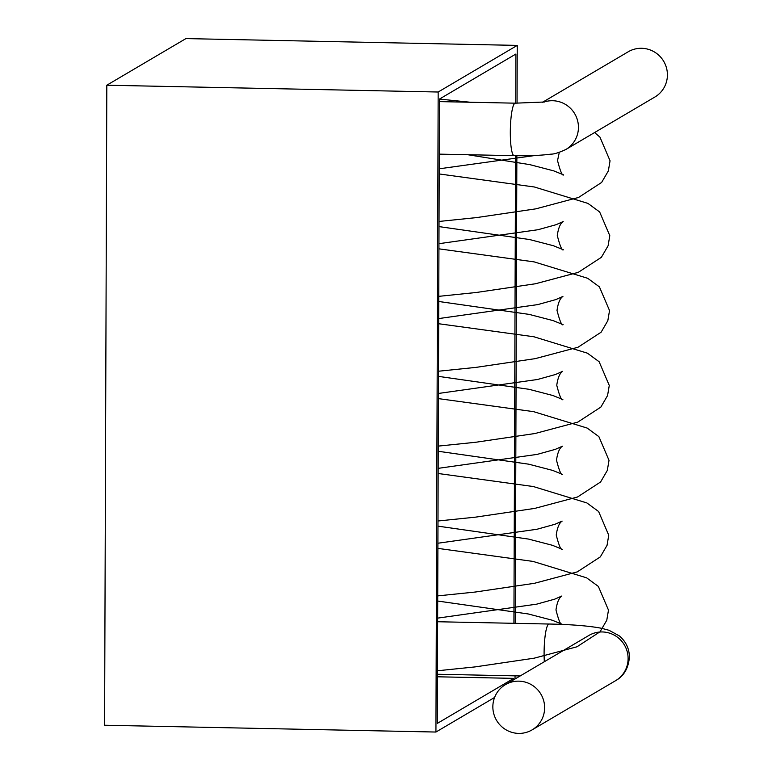 <?xml version="1.0" encoding="UTF-8"?>
<svg xmlns="http://www.w3.org/2000/svg" width="772" height="772" viewBox="0 0 772 772"><rect width="100%" height="100%" fill="white"/><g stroke="black" fill="none" stroke-linecap="round" stroke-linejoin="round"><path stroke-width="1.16" d="M518.832 681.155A26.258 25.756 -120.5 0 0 505.409 684.658A26.258 25.756 -120.5 0 0 493.781 713.791A26.258 25.756 -120.5 0 0 518.649 733.4A26.258 25.756 -120.5 0 0 532.072 729.897A26.258 25.756 -120.5 0 0 543.7 700.764A26.258 25.756 -120.5 0 0 518.832 681.155M542.513 102.29L628.196 51.792A26.258 25.756 59.5 0 1 654.318 51.917A26.258 25.756 59.5 0 1 667.413 74.942A26.258 25.756 59.5 0 1 654.859 97.031L565.886 149.469A26.258 25.756 59.5 0 0 578.44 127.38A26.258 25.756 59.5 0 0 543.797 102.116M494.591 697.463L435.929 732.039L104.587 725.236L106.816 85.209L185.907 38.6L517.25 45.403L517.047 103.207M435.929 732.039L438.168 92.013L517.25 45.403M516.864 155.722L515.233 623.332M515.049 675.847L515.04 678.984M437.435 676.793L513.727 678.366L437.28 723.422L439.451 99.077L515.908 54.021L515.735 103.187M515.551 155.703L513.92 623.303M438.168 92.013L106.816 85.209M505.409 684.658L588.891 635.452A26.258 25.756 -120.5 0 1 602.314 631.95A26.258 25.756 -120.5 0 1 628.109 658.612A26.258 25.756 -120.5 0 1 615.554 680.701C623.853 676.127 628.466 668.253 629.402 657.068C629.305 648.634 625.947 641.58 619.347 635.896L609.011 630.27L601.591 628.292C588.959 625.889 571.444 624.461 549.027 624.027A26.258 4.362 91.2 0 0 544.096 652.861A26.258 4.362 91.2 0 0 544.337 661.72M544.492 102.001L515.242 103.178A26.258 4.362 91.2 0 0 510.311 132.012A26.258 4.362 91.2 0 0 514.171 155.674L439.258 154.139M520.174 675.954L437.444 674.255M594.604 132.543L599.921 137.088L610.054 160.788L608.355 170.901L601.629 182.443L578.566 197.458L535.778 208.855L476.527 217.598L439.027 221.448M439.191 173.951L534.369 186.988L587.936 203.403L599.661 211.972L609.793 235.672L608.095 245.785L601.369 257.327L578.296 272.342L535.517 283.749L476.266 292.492L438.766 296.342M438.93 248.835L534.108 261.872L587.675 278.287L599.4 286.866L609.533 310.556L607.825 320.679L601.108 332.221L578.035 347.236L535.257 358.633L476.006 367.375L438.506 371.226M438.67 323.729L533.848 336.756L587.415 353.18L599.14 361.75L609.272 385.44L607.564 395.563L600.848 407.105L577.774 422.12L534.996 433.517L475.745 442.26L438.245 446.11M438.409 398.613L533.577 411.65L587.154 428.064L598.879 436.634L609.011 460.334L607.303 470.447L600.587 481.989L577.514 497.004L534.735 508.401L475.484 517.153L437.985 520.994M438.149 473.497L533.317 486.534L586.894 502.948L598.618 511.527L608.741 535.218L607.043 545.341L600.327 556.882L577.253 571.898L534.475 583.294L475.224 592.037L437.724 595.887M437.888 548.381L533.056 561.418L586.633 577.842L598.348 586.411L608.481 610.102L606.782 620.225L600.066 631.766L576.993 646.782L534.214 658.178L474.963 666.921L437.463 670.771M467.764 154.718L529.785 164.629L553.756 170.873L563.657 174.897C562.334 176.093 560.298 171.326 557.538 160.605L559.285 152.364M439.007 226.601L529.524 239.523L553.495 245.757L563.386 249.781C562.074 250.977 560.038 246.21 557.278 235.489C558.378 227.952 560.347 223.311 563.184 221.564L556.062 224.71L537.978 229.728L438.95 243.691M438.747 301.485L529.264 314.407L553.234 320.641L563.126 324.674C561.813 325.861 559.777 321.104 557.017 310.373C558.117 302.836 560.086 298.195 562.923 296.448L555.801 299.604L537.717 304.612L438.689 318.575M438.486 376.379L529.003 389.291L552.974 395.534L562.865 399.558C561.553 400.755 559.517 395.988 556.757 385.257C557.857 377.72 559.816 373.079 562.653 371.332L555.531 374.488L537.457 379.506L438.428 393.459M438.226 451.263L528.743 464.184L552.713 470.418L562.605 474.442C561.292 475.639 559.256 470.872 556.496 460.151C557.587 452.614 559.555 447.972 562.392 446.216L555.271 449.372L537.196 454.39L438.168 468.353M437.965 526.147L528.473 539.068L552.443 545.302L562.344 549.336C561.032 550.523 558.986 545.756 556.236 535.035C557.326 527.498 559.295 522.856 562.132 521.11L555.01 524.256L536.936 529.274L437.907 543.237M437.705 601.041L528.212 613.952L552.183 620.196L562.084 624.22C560.771 625.417 558.725 620.649 555.975 609.919C557.066 602.382 559.034 597.74 561.871 595.994L554.75 599.149L536.675 604.158L437.647 618.121M439.471 99.067L470.399 102.251M535.421 155.452L439.21 168.807M514.171 155.674L520 155.741C532.072 155.799 542.398 155.268 550.967 154.139C553.949 154.226 558.918 152.663 565.886 149.469M515.242 103.178L439.442 101.614M615.554 680.701L532.072 729.897M549.027 624.027L437.627 621.74"/></g></svg>
